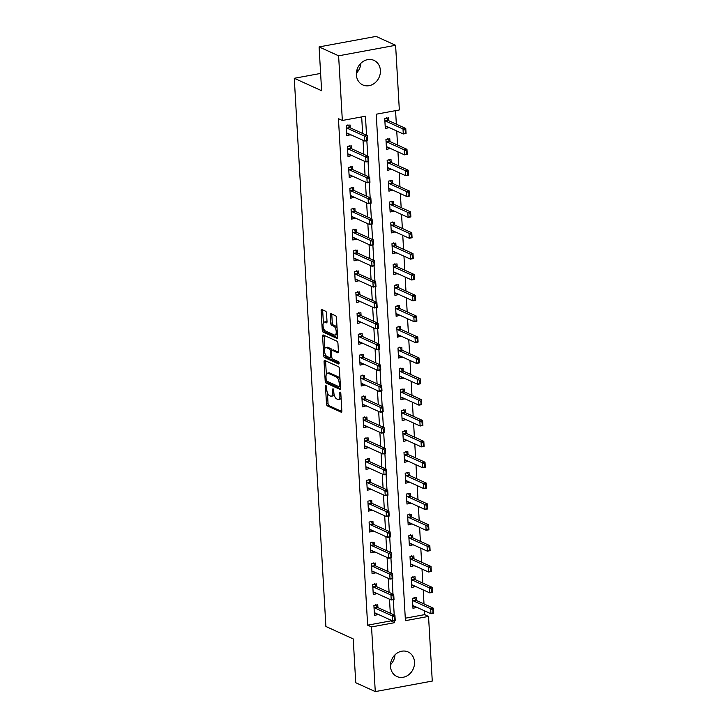 <?xml version="1.0" encoding="UTF-8"?>
<svg xmlns="http://www.w3.org/2000/svg" width="728" height="728" viewBox="0 0 728 728"><rect width="100%" height="100%" fill="white"/><g stroke="black" fill="none" stroke-linecap="round" stroke-linejoin="round"><path stroke-width="1.09" d="M325.971 385.613A1.192 0.501 -100.5 0 0 325.816 385.585A1.192 0.501 -100.5 0 0 325.498 386.513L326.499 403.913A1.702 0.719 -100.5 0 0 327.363 405.906L341.159 412.185A1.702 0.719 -100.5 0 0 341.377 412.212A1.702 0.719 -100.5 0 0 341.832 410.892L340.831 393.493A1.192 0.501 -100.5 0 0 340.231 392.101A1.192 0.501 -100.5 0 0 340.076 392.074A1.192 0.501 -100.5 0 0 339.758 393.002L339.885 395.249A5.433 2.302 -100.5 0 1 338.42 399.481A5.433 2.302 -100.5 0 1 337.737 399.381L336.591 398.853A5.433 2.302 -100.5 0 1 333.834 392.501L333.697 390.244A1.192 0.501 -100.5 0 0 333.096 388.852A1.192 0.501 -100.5 0 0 332.951 388.834A1.192 0.501 -100.5 0 0 332.632 389.753L332.76 392.01A5.433 2.302 -100.5 0 1 331.295 396.232A5.433 2.302 -100.5 0 1 330.603 396.132L329.456 395.613A5.433 2.302 -100.5 0 1 326.699 389.252L326.572 387.005A1.192 0.501 -100.5 0 0 325.971 385.613M360.87 63.281A13.495 11.712 -65.5 0 1 356.374 73.155M380.398 70.434A13.495 11.712 -65.5 0 1 374.929 82.91A13.495 11.712 -65.5 0 1 362.799 84.939A13.495 11.712 -65.5 0 1 356.365 74.875A13.495 11.712 -65.5 0 1 361.834 62.408A13.495 11.712 -65.5 0 1 373.974 60.378A13.495 11.712 -65.5 0 1 380.398 70.434M394.976 654.845A13.495 11.712 -65.5 0 1 390.481 664.719M414.505 662.007A13.495 11.712 -65.5 0 1 409.045 674.483A13.495 11.712 -65.5 0 1 396.906 676.512A13.495 11.712 -65.5 0 1 390.481 666.448A13.495 11.712 -65.5 0 1 395.941 653.971A13.495 11.712 -65.5 0 1 408.08 651.951A13.495 11.712 -65.5 0 1 414.505 662.007M326.535 313.258A1.702 0.719 -100.5 0 0 325.68 311.266L321.803 309.509A1.702 0.719 -100.5 0 0 321.594 309.473A1.702 0.719 -100.5 0 0 321.13 310.792L322.249 330.121A1.702 0.719 -100.5 0 0 323.105 332.114L336.909 338.393A1.702 0.719 -100.5 0 0 337.119 338.42A1.702 0.719 -100.5 0 0 337.583 337.1L336.463 317.772A1.702 0.719 -100.5 0 0 335.608 315.788L330.931 313.659A1.702 0.719 -100.5 0 0 330.712 313.622A1.702 0.719 -100.5 0 0 330.257 314.951L330.73 323.223A1.702 0.719 -100.5 0 0 331.595 325.207L333.915 326.262A4.541 1.929 -100.5 0 1 336.163 330.94A4.541 1.929 -100.5 0 1 334.989 335.108A4.541 1.929 -100.5 0 1 334.416 335.026L325.334 330.894A4.541 1.929 -100.5 0 1 323.086 326.217A4.541 1.929 -100.5 0 1 324.26 322.04A4.541 1.929 -100.5 0 1 324.825 322.131L326.344 322.813A1.702 0.719 -100.5 0 0 326.554 322.85A1.702 0.719 -100.5 0 0 327.018 321.53L326.535 313.258M375.275 691.6L355.746 682.718L353.216 638.911L325.889 626.471L294.276 78.287L321.612 90.727L319.091 46.92L338.611 55.81L395.604 45.282L399.335 109.946L376.23 114.214L405.432 620.675L428.537 616.416L432.268 681.08L375.275 691.6L371.544 626.935L394.649 622.668L394.521 620.474M366.548 135.244L365.447 116.207L342.342 120.475L338.438 118.691L367.64 625.161L371.544 626.935M342.342 120.475L338.611 55.81M324.743 360.451A1.702 0.719 -100.5 0 0 324.524 360.415A1.702 0.719 -100.5 0 0 324.069 361.734L325.189 381.062A1.702 0.719 -100.5 0 0 326.044 383.055L339.849 389.334A1.702 0.719 -100.5 0 0 340.058 389.362A1.702 0.719 -100.5 0 0 340.513 388.042L339.403 368.714A1.702 0.719 -100.5 0 0 338.538 366.73L324.743 360.451M323.714 355.592L322.604 336.263A1.702 0.719 -100.5 0 1 323.059 334.944A1.702 0.719 -100.5 0 1 323.278 334.98L337.073 341.259A1.702 0.719 -100.5 0 1 337.938 343.243L338.411 351.515A1.702 0.719 -100.5 0 1 337.956 352.834A1.702 0.719 -100.5 0 1 337.737 352.807L332.141 350.259A1.702 0.719 -100.5 0 0 331.932 350.223A1.702 0.719 -100.5 0 0 331.468 351.551L331.786 357.039A1.702 0.719 -100.5 0 0 332.651 359.022L338.474 361.67A1.192 0.501 -100.5 0 1 339.066 362.899A1.192 0.501 -100.5 0 1 338.757 363.991A1.192 0.501 -100.5 0 1 338.602 363.964L324.579 357.584A1.702 0.719 -100.5 0 1 323.714 355.592L325.252 355.31L325.189 354.117M367.64 625.161L390.745 620.893L390.699 620.065M390.299 613.231L389.489 599.208M389.098 592.374L388.288 578.341M387.897 571.516L387.087 557.484M386.695 550.659L385.886 536.627M385.494 529.802L384.684 515.77M384.293 508.936L383.483 494.904M383.083 488.079L382.273 474.046M381.882 467.221L381.072 453.189M380.68 446.364L379.87 432.332M379.479 425.498L378.669 411.466M378.278 404.641L377.468 390.608M377.077 383.783L376.267 369.751M375.866 362.926L375.056 348.894M374.665 342.06L373.855 328.028M373.464 321.203L372.654 307.171M372.263 300.346L371.453 286.313M371.062 279.488L370.252 265.456M369.851 258.622L369.05 244.599M368.65 237.765L367.84 223.733M367.449 216.908L366.639 202.875M366.248 196.05L365.438 182.018M365.046 175.193L364.237 161.161M363.845 154.327L363.035 140.295M362.635 133.47L361.68 116.899M377.914 607.598L377.75 604.74L373.901 605.45L374.474 615.46L378.305 614.423M376.713 586.741L376.549 583.883L372.691 584.593L373.273 594.603L377.104 593.566M375.512 565.884L375.339 563.026L371.489 563.736L372.072 573.746L375.903 572.709M374.301 545.017L374.137 542.16L370.288 542.87L370.871 552.889L374.702 551.851M373.1 524.16L372.936 521.303L369.087 522.012L369.66 532.032L373.491 530.985M371.899 503.303L371.735 500.445L367.886 501.155L368.459 511.165L372.29 510.128M370.698 482.446L370.534 479.588L366.685 480.298L367.258 490.308L371.089 489.271M369.496 461.579L369.333 458.722L365.474 459.441L366.057 469.451L369.888 468.413M368.295 440.722L368.122 437.865L364.273 438.575L364.855 448.594L368.686 447.547M367.085 419.865L366.921 417.007L363.072 417.717L363.654 427.727L367.485 426.69M365.884 399.008L365.72 396.15L361.871 396.86L362.444 406.87L366.275 405.833M364.683 378.141L364.519 375.284L360.669 376.003L361.243 386.013L365.074 384.976M363.481 357.284L363.317 354.427L359.468 355.137L360.041 365.156L363.873 364.109M362.28 336.427L362.116 333.57L358.258 334.279L358.84 344.289L362.671 343.252M361.07 315.57L360.906 312.712L357.057 313.422L357.639 323.432L361.47 322.395M359.869 294.713L359.705 291.855L355.856 292.565L356.429 302.575L360.269 301.538M358.667 273.846L358.504 270.989L354.654 271.699L355.228 281.718L359.059 280.68M357.466 252.989L357.302 250.132L353.453 250.841L354.026 260.851L357.858 259.814M356.265 232.132L356.101 229.274L352.252 229.984L352.825 239.994L356.656 238.957M355.064 211.275L354.9 208.417L351.042 209.127L351.624 219.137L355.455 218.1M353.854 190.408L353.69 187.551L349.84 188.261L350.423 198.28L354.254 197.243M352.652 169.551L352.489 166.694L348.639 167.404L349.213 177.423L353.053 176.376M351.451 148.694L351.287 145.837L347.438 146.546L348.011 156.556L351.842 155.519M350.25 127.837L350.086 124.979L346.237 125.689L346.81 135.699L350.641 134.662M405.287 618.209L424.633 614.632L424.406 610.774M424.014 603.94L423.205 589.908M422.813 583.082L422.003 569.05M421.612 562.225L420.802 548.193M420.402 541.368L419.601 527.336M419.201 520.502L418.391 506.47M417.999 499.645L417.19 485.612M416.798 478.787L415.988 464.755M415.597 457.93L414.787 443.898M414.396 437.064L413.586 423.032M413.186 416.207L412.385 402.175M411.984 395.349L411.174 381.317M410.783 374.492L409.973 360.46M409.582 353.626L408.772 339.603M408.381 332.769L407.571 318.737M407.18 311.912L406.37 297.879M405.969 291.054L405.168 277.022M404.768 270.197L403.958 256.165M403.567 249.331L402.757 235.299M402.366 228.474L401.556 214.442M401.164 207.617L400.355 193.584M399.963 186.759L399.153 172.727M398.753 165.893L397.952 151.861M397.552 145.036L396.742 131.004M396.351 124.179L395.568 110.647M416.425 600.491L416.252 597.633L412.403 598.343L412.985 608.353L416.816 607.316M415.215 579.625L415.051 576.767L411.202 577.486L411.784 587.496L415.615 586.459M414.014 558.767L413.85 555.91L410.001 556.62L410.574 566.639L414.405 565.592M412.812 537.91L412.649 535.053L408.799 535.763L409.373 545.773L413.204 544.735M411.611 517.053L411.447 514.195L407.598 514.905L408.171 524.915L412.002 523.878M410.41 496.187L410.246 493.329L406.388 494.048L406.97 504.058L410.801 503.021M409.209 475.329L409.036 472.472L405.187 473.182L405.769 483.201L409.6 482.164M407.999 454.472L407.835 451.615L403.985 452.325L404.568 462.335L408.399 461.297M406.797 433.615L406.634 430.758L402.784 431.467L403.358 441.477L407.189 440.44M405.596 412.758L405.432 409.9L401.583 410.61L402.156 420.62L405.987 419.583M404.395 391.892L404.231 389.034L400.382 389.744L400.955 399.763L404.786 398.726M403.194 371.034L403.03 368.177L399.171 368.887L399.754 378.906L403.585 377.859M401.993 350.177L401.82 347.32L397.97 348.029L398.553 358.039L402.384 357.002M400.782 329.32L400.618 326.463L396.769 327.172L397.351 337.182L401.183 336.145M399.581 308.454L399.417 305.596L395.568 306.315L396.141 316.325L399.972 315.288M398.38 287.596L398.216 284.739L394.367 285.449L394.94 295.468L398.771 294.421M397.179 266.739L397.015 263.882L393.166 264.592L393.739 274.602L397.57 273.564M395.977 245.882L395.814 243.025L391.955 243.734L392.538 253.744L396.369 252.707M394.767 225.016L394.603 222.158L390.754 222.877L391.336 232.887L395.168 231.85M393.566 204.159L393.402 201.301L389.553 202.011L390.126 212.03L393.966 210.983M392.365 183.301L392.201 180.444L388.352 181.154L388.925 191.164L392.756 190.126M391.164 162.444L391 159.587L387.15 160.297L387.724 170.306L391.555 169.269M389.962 141.578L389.799 138.73L385.949 139.439L386.523 149.449L390.354 148.412M388.761 120.721L388.597 117.863L384.739 118.573L385.321 128.592L389.152 127.555M320.611 73.428L294.276 78.287M319.091 46.92L376.076 36.4L395.604 45.282M358.221 70.934L356.838 70.297M424.633 614.632L428.537 616.416M394.212 615.014L393.32 599.617M393.002 594.148L392.119 578.751M391.8 573.291L390.918 557.894M390.599 552.434L389.708 537.037M389.398 531.577L388.506 516.179M388.197 510.719L387.305 495.313M386.987 489.853L386.104 474.456M385.785 468.996L384.903 453.599M384.584 448.139L383.702 432.741M383.383 427.281L382.491 411.884M382.182 406.415L381.29 391.018M380.981 385.558L380.089 370.161M379.77 364.701L378.888 349.304M378.569 343.844L377.686 328.446M377.368 322.977L376.485 307.58M376.167 302.12L375.275 286.723M374.966 281.263L374.074 265.866M373.764 260.406L372.873 245.008M372.554 239.548L371.671 224.142M371.353 218.682L370.47 203.285M370.152 197.825L369.269 182.428M368.95 176.968L368.059 161.571M367.749 156.111L366.857 140.704M390.745 620.893L394.649 622.668M416.835 607.643L413.331 606.051M415.633 586.786L412.13 585.185M414.432 565.92L410.92 564.327M413.222 545.063L409.718 543.47M412.021 524.206L408.517 522.613M410.82 503.348L407.316 501.756M409.618 482.491L406.115 480.89M408.417 461.625L404.904 460.032M407.216 440.768L403.703 439.175M406.006 419.91L402.502 418.318M404.804 399.053L401.301 397.452M403.603 378.187L400.1 376.594M402.402 357.33L398.899 355.737M401.201 336.473L397.688 334.88M400 315.615L396.487 314.014M398.789 294.749L395.286 293.156M397.588 273.892L394.085 272.299M396.387 253.035L392.883 251.442M395.186 232.177L391.682 230.576M393.985 211.311L390.472 209.719M392.774 190.454L389.271 188.861M391.573 169.597L388.07 168.004M390.372 148.739L386.868 147.147M389.171 127.882L385.667 126.281M378.323 614.75L374.82 613.158M377.122 593.893L373.619 592.301M375.921 573.036L372.418 571.444M374.72 552.179L371.207 550.577M373.519 531.313L370.006 529.72M372.308 510.455L368.805 508.863M371.107 489.598L367.604 488.006M369.906 468.741L366.402 467.139M368.705 447.875L365.201 446.282M367.504 427.018L363.991 425.425M366.302 406.16L362.79 404.568M365.092 385.303L361.589 383.702M363.891 364.446L360.387 362.844M362.69 343.58L359.186 341.987M361.488 322.722L357.985 321.13M360.287 301.865L356.775 300.273M359.077 281.008L355.573 279.406M357.876 260.142L354.372 258.549M356.675 239.285L353.171 237.692M355.473 218.427L351.97 216.835M354.272 197.57L350.769 195.969M353.071 176.704L349.558 175.111M351.861 155.847L348.357 154.254M350.659 134.989L347.156 133.397M331.295 396.232L332.833 395.95A5.433 2.302 -100.5 0 0 334.079 394.349M338.42 399.481L339.958 399.199A5.433 2.302 -100.5 0 0 341.086 397.97M327.418 392.738L328.046 403.631A1.702 0.719 -100.5 0 0 328.901 405.614L341.814 411.493M326.763 381.144A1.702 0.719 -100.5 0 0 327.582 382.764L340.495 388.643M325.634 360.851A1.702 0.719 -100.5 0 0 325.607 361.452L326.353 374.374M326.153 379.752A1.192 0.501 -100.5 0 0 326.754 381.144L338.866 386.659A1.192 0.501 -100.5 0 0 339.021 386.677A1.192 0.501 -100.5 0 0 339.339 385.749L339.202 383.374A5.433 2.302 -100.5 0 0 336.445 377.022L328.164 373.255A5.433 2.302 -100.5 0 0 327.482 373.155A5.433 2.302 -100.5 0 0 326.017 377.377L326.153 379.752M340.031 379.616A5.433 2.302 -100.5 0 0 337.992 376.731L336.445 377.022M327.482 373.155L329.02 372.863A5.433 2.302 -100.5 0 1 329.711 372.964L337.992 376.731M324.861 348.448L324.142 335.981L322.604 336.263M324.16 335.381A1.702 0.719 -100.5 0 0 324.142 335.981M338.393 352.115L333.679 349.977A1.702 0.719 -100.5 0 0 333.469 349.941A1.702 0.719 -100.5 0 0 333.278 350.05M339.084 363.199L326.117 357.302L324.579 357.584M326.335 347.62A4.541 1.929 -100.5 0 0 325.762 347.529A4.541 1.929 -100.5 0 0 324.597 351.706A4.541 1.929 -100.5 0 0 326.845 356.383L330.039 357.839A1.702 0.719 -100.5 0 0 330.257 357.867A1.702 0.719 -100.5 0 0 330.712 356.547L330.394 351.06A1.702 0.719 -100.5 0 0 329.538 349.076L326.335 347.62L327.873 347.329A4.541 1.929 -100.5 0 0 327.3 347.247L325.762 347.529M331.868 350.241A1.702 0.719 -100.5 0 0 331.076 348.785L329.538 349.076M327.873 347.329L331.076 348.785M325.252 355.31A1.702 0.719 -100.5 0 0 326.117 357.302M324.26 322.04L325.798 321.758A4.541 1.929 -100.5 0 1 326.371 321.84L326.99 322.131M334.989 335.108L336.527 334.825A4.541 1.929 -100.5 0 0 337.401 333.979M337.064 328.128A4.541 1.929 -100.5 0 0 335.453 325.98L333.915 326.262M331.822 314.059A1.702 0.719 -100.5 0 0 331.795 314.66L332.277 322.932A1.702 0.719 -100.5 0 0 333.133 324.925L335.453 325.98M323.723 328.747L323.787 329.839A1.702 0.719 -100.5 0 0 324.652 331.832L337.555 337.701M322.695 309.91A1.702 0.719 -100.5 0 0 322.677 310.51L323.387 322.886M413.832 605.96L412.858 606.133M432.905 610.237L433.051 612.739L433.369 610.155L430.658 608.745L433.433 608.226L433.724 613.231L430.949 613.75L430.658 608.745L413.477 600.918A1.729 0.737 79.5 0 1 413.24 600.736L412.494 599.927M433.369 610.155L433.433 608.226L416.252 600.409A1.729 0.737 79.5 0 1 416.007 600.227L414.114 597.47M412.849 606.06L413.531 605.896A1.729 0.737 79.5 0 1 413.55 605.896A1.729 0.737 79.5 0 1 413.768 605.933L430.949 613.75L433.051 612.739M433.515 612.658L433.724 613.231M374.347 613.249L375.32 613.067M373.992 607.034L374.729 607.844A1.729 0.737 -100.5 0 0 374.975 608.035L392.155 615.852L394.931 615.342L395.213 620.347L392.447 620.857L375.257 613.04A1.729 0.737 -100.5 0 0 375.038 613.003A1.729 0.737 -100.5 0 0 375.029 613.012L374.338 613.167M394.394 617.353L394.54 619.856L394.858 617.262L392.155 615.852L392.447 620.857L394.54 619.856M375.612 604.577L377.504 607.334A1.729 0.737 -100.5 0 0 377.741 607.525L394.931 615.342L394.858 617.262M395.213 620.347L395.004 619.765M412.621 585.094L411.648 585.276M431.704 589.38L431.85 591.882L432.168 589.298L429.456 587.878L432.232 587.369L432.523 592.374L429.748 592.883L429.456 587.878L412.276 580.061A1.729 0.737 79.5 0 1 412.039 579.879L411.293 579.069M432.168 589.298L432.232 587.369L415.051 579.552A1.729 0.737 79.5 0 1 414.805 579.37L412.913 576.612M411.648 585.203L412.33 585.039A1.729 0.737 79.5 0 1 412.348 585.039A1.729 0.737 79.5 0 1 412.567 585.066L429.748 592.883L431.85 591.882M432.305 591.8L432.523 592.374M411.42 564.236L410.446 564.418M430.503 568.523L430.639 571.025L430.958 568.441L428.255 567.021L431.031 566.511L431.322 571.516L428.546 572.026L428.255 567.021L411.074 559.204A1.729 0.737 79.5 0 1 410.829 559.022L410.091 558.212M430.958 568.441L431.031 566.511L413.85 558.695A1.729 0.737 79.5 0 1 413.604 558.503L411.711 555.755M410.446 564.346L411.129 564.182A1.729 0.737 79.5 0 1 411.147 564.182A1.729 0.737 79.5 0 1 411.365 564.209L428.546 572.026L430.639 571.025M431.103 570.943L431.322 571.516M410.219 543.379L409.245 543.561M429.293 547.665L429.438 550.168L429.757 547.574L427.054 546.164L429.829 545.654L430.111 550.659L427.345 551.169L427.054 546.164L409.873 538.347A1.729 0.737 79.5 0 1 409.627 538.156L408.89 537.346M429.757 547.574L429.829 545.654L412.639 537.837A1.729 0.737 79.5 0 1 412.403 537.646L410.51 534.889M409.245 543.479L409.928 543.325A1.729 0.737 79.5 0 1 409.946 543.315A1.729 0.737 79.5 0 1 410.155 543.352L427.345 551.169L429.438 550.168M429.902 550.077L430.111 550.659M373.146 592.383L374.119 592.21M372.781 586.177L373.528 586.986A1.729 0.737 -100.5 0 0 373.764 587.178L390.954 594.994L393.721 594.476L394.012 599.49L391.236 599.999L374.055 592.183A1.729 0.737 -100.5 0 0 373.837 592.146L373.136 592.31M393.193 596.496L393.338 598.998L393.657 596.405L390.954 594.994L391.236 599.999L393.338 598.998M374.41 583.72L376.303 586.477A1.729 0.737 -100.5 0 0 376.54 586.659L393.721 594.476L393.657 596.405M394.012 599.49L393.803 598.907M371.944 571.525L372.918 571.344M371.58 565.319L372.327 566.129A1.729 0.737 -100.5 0 0 372.563 566.311L389.744 574.128L392.519 573.619L392.811 578.624L390.035 579.142L372.854 571.325A1.729 0.737 -100.5 0 0 372.636 571.289A1.729 0.737 -100.5 0 0 372.618 571.289L371.935 571.453M391.992 575.63L392.137 578.132L392.456 575.548L389.744 574.128L390.035 579.142L392.137 578.132M373.2 562.862L375.093 565.62A1.729 0.737 -100.5 0 0 375.339 565.802L392.519 573.619L392.456 575.548M392.811 578.624L392.601 578.05M370.734 550.668L371.708 550.486M370.379 544.462L371.125 545.272A1.729 0.737 -100.5 0 0 371.362 545.454L388.543 553.271L391.318 552.761L391.609 557.766L388.834 558.276L371.653 550.459A1.729 0.737 -100.5 0 0 371.435 550.432L370.734 550.596M390.79 554.772L390.936 557.275L391.255 554.69L388.543 553.271L388.834 558.276L390.936 557.275M371.999 542.005L373.892 544.753A1.729 0.737 -100.5 0 0 374.137 544.944L391.318 552.761L391.255 554.69M391.609 557.766L391.391 557.193M409.018 522.522L408.044 522.695M409.336 514.578L409.309 514.032M428.091 526.799L428.237 529.311L428.555 526.717L425.853 525.307L428.619 524.788L428.91 529.793L426.144 530.312L425.853 525.307L408.672 517.49A1.729 0.737 79.5 0 1 408.426 517.299L407.689 516.489M428.555 526.717L428.619 524.788L411.438 516.971A1.729 0.737 79.5 0 1 411.202 516.789L409.382 514.805M408.035 522.622L408.726 522.458A1.729 0.737 79.5 0 1 408.736 522.458A1.729 0.737 79.5 0 1 408.954 522.495L426.144 530.312L428.237 529.311M428.701 529.22L428.91 529.793M369.533 529.811L370.507 529.629M369.178 523.605L369.915 524.406A1.729 0.737 -100.5 0 0 370.161 524.597L387.341 532.414L390.117 531.904L390.408 536.909L387.633 537.419L370.452 529.602A1.729 0.737 -100.5 0 0 370.234 529.575L369.533 529.729M389.589 533.915L389.726 536.418L390.044 533.824L387.341 532.414L387.633 537.419L389.726 536.418M370.798 521.139L372.691 523.896A1.729 0.737 -100.5 0 0 372.936 524.087L390.117 531.904L390.044 533.824M390.408 536.909L390.19 536.336M407.817 501.656L406.843 501.838M426.89 505.942L427.036 508.444L427.354 505.86L424.651 504.44L427.418 503.931L427.709 508.936L424.934 509.454L424.651 504.44L407.462 496.623A1.729 0.737 79.5 0 1 407.225 496.441L406.479 495.632M427.354 505.86L427.418 503.931L410.237 496.114A1.729 0.737 79.5 0 1 410.001 495.932L408.108 493.175M406.834 501.765L407.525 501.601A1.729 0.737 79.5 0 1 407.534 501.601A1.729 0.737 79.5 0 1 407.753 501.628L424.934 509.454L427.036 508.444M427.5 508.362L427.709 508.936M406.615 480.799L405.642 480.98M425.689 485.085L425.834 487.587L426.153 485.003L423.441 483.583L426.217 483.074L426.508 488.079L423.732 488.588L423.441 483.583L406.26 475.766A1.729 0.737 79.5 0 1 406.024 475.584L405.278 474.774M426.153 485.003L426.217 483.074L409.036 475.257A1.729 0.737 79.5 0 1 408.79 475.065L406.897 472.317M405.632 480.908L406.315 480.744A1.729 0.737 79.5 0 1 406.333 480.744A1.729 0.737 79.5 0 1 406.552 480.771L423.732 488.588L425.834 487.587M426.299 487.505L426.508 488.079M405.405 459.941L404.431 460.123M424.488 464.227L424.633 466.73L424.952 464.136L422.24 462.726L425.016 462.216L425.307 467.221L422.531 467.731L422.24 462.726L405.059 454.909A1.729 0.737 79.5 0 1 404.823 454.718L404.076 453.908M424.952 464.136L425.016 462.216L407.835 454.399A1.729 0.737 79.5 0 1 407.589 454.208L405.696 451.451M404.431 460.041L405.114 459.887A1.729 0.737 79.5 0 1 405.132 459.878A1.729 0.737 79.5 0 1 405.35 459.914L422.531 467.731L424.633 466.73M425.088 466.639L425.307 467.221M404.204 439.084L403.23 439.257M423.286 443.37L423.423 445.873L423.741 443.279L421.039 441.869L423.814 441.35L424.106 446.364L421.33 446.874L421.039 441.869L403.858 434.052A1.729 0.737 79.5 0 1 403.612 433.861L402.875 433.051M423.741 443.279L423.814 441.35L406.634 433.533A1.729 0.737 79.5 0 1 406.388 433.351L404.495 430.594M403.23 439.184L403.913 439.029A1.729 0.737 79.5 0 1 403.931 439.02A1.729 0.737 79.5 0 1 404.149 439.057L421.33 446.874L423.423 445.873M423.887 445.782L424.106 446.364M403.003 418.218L402.029 418.4M422.076 422.504L422.222 425.006L422.54 422.422L419.838 421.002L422.613 420.493L422.895 425.498L420.129 426.017L419.838 421.002L402.657 413.186A1.729 0.737 79.5 0 1 402.411 413.004L401.674 412.194M422.54 422.422L422.613 420.493L405.423 412.676A1.729 0.737 79.5 0 1 405.187 412.494L403.294 409.737M402.029 418.327L402.711 418.163A1.729 0.737 79.5 0 1 402.73 418.163A1.729 0.737 79.5 0 1 402.939 418.191L420.129 426.017L422.222 425.006M422.686 424.925L422.895 425.498M368.332 508.954L369.305 508.772M367.977 502.739L368.714 503.549A1.729 0.737 -100.5 0 0 368.959 503.74L386.14 511.556L388.916 511.047L389.198 516.052L386.431 516.562L369.242 508.745A1.729 0.737 -100.5 0 0 369.032 508.708A1.729 0.737 -100.5 0 0 369.014 508.717L368.332 508.872M388.379 513.058L388.524 515.56L388.843 512.967L386.14 511.556L386.431 516.562L388.524 515.56M369.596 500.282L371.489 503.039A1.729 0.737 -100.5 0 0 371.726 503.221L388.916 511.047L388.843 512.967M389.198 516.052L388.989 515.47M367.13 488.088L368.104 487.915M366.776 481.881L367.513 482.691A1.729 0.737 -100.5 0 0 367.758 482.873L384.939 490.699L387.706 490.181L387.997 495.186L385.23 495.704L368.04 487.887A1.729 0.737 -100.5 0 0 367.822 487.851L367.121 488.015M387.178 492.192L387.323 494.694L387.642 492.11L384.939 490.699L385.23 495.704L387.323 494.694M368.395 479.424L370.288 482.182A1.729 0.737 -100.5 0 0 370.525 482.364L387.706 490.181L387.642 492.11M387.997 495.186L387.787 494.612M365.929 467.23L366.903 467.048M365.565 461.024L366.311 461.834A1.729 0.737 -100.5 0 0 366.548 462.016L383.738 469.833L386.504 469.323L386.796 474.328L384.02 474.838L366.839 467.021A1.729 0.737 -100.5 0 0 366.621 466.994A1.729 0.737 -100.5 0 0 366.612 466.994L365.92 467.158M385.976 471.335L386.122 473.837L386.441 471.253L383.738 469.833L384.02 474.838L386.122 473.837M367.194 458.567L369.087 461.315A1.729 0.737 -100.5 0 0 369.324 461.507L386.504 469.323L386.441 471.253M386.796 474.328L386.586 473.755M364.728 446.373L365.693 446.191M364.364 440.167L365.11 440.977A1.729 0.737 -100.5 0 0 365.347 441.159L382.528 448.976L385.303 448.466L385.594 453.471L382.819 453.981L365.638 446.164A1.729 0.737 -100.5 0 0 365.42 446.137L364.719 446.291M384.775 450.477L384.921 452.98L385.239 450.395L382.528 448.976L382.819 453.981L384.921 452.98M365.984 437.71L367.877 440.458A1.729 0.737 -100.5 0 0 368.122 440.649L385.303 448.466L385.239 450.395M385.594 453.471L385.385 452.898M363.518 425.516L364.491 425.334M363.163 419.301L363.909 420.111A1.729 0.737 -100.5 0 0 364.146 420.302L381.326 428.119L384.102 427.609L384.393 432.614L381.618 433.124L364.437 425.307A1.729 0.737 -100.5 0 0 364.218 425.27A1.729 0.737 -100.5 0 0 364.2 425.279L363.518 425.434M383.574 429.62L383.72 432.123L384.038 429.529L381.326 428.119L381.618 433.124L383.72 432.123M364.783 416.844L366.675 419.601A1.729 0.737 -100.5 0 0 366.921 419.783L384.102 427.609L384.038 429.529M384.393 432.614L384.175 432.032M401.801 397.361L400.828 397.543M420.875 401.647L421.021 404.149L421.339 401.565L418.636 400.145L421.403 399.636L421.694 404.641L418.928 405.15L418.636 400.145L401.456 392.328A1.729 0.737 79.5 0 1 401.21 392.146L400.473 391.336M421.339 401.565L421.403 399.636L404.222 391.819A1.729 0.737 79.5 0 1 403.985 391.628L402.093 388.879M400.819 397.47L401.51 397.306A1.729 0.737 79.5 0 1 401.519 397.306A1.729 0.737 79.5 0 1 401.738 397.333L418.928 405.15L421.021 404.149M421.485 404.067L421.694 404.641M362.317 404.65L363.29 404.477M361.962 398.444L362.699 399.253A1.729 0.737 -100.5 0 0 362.944 399.445L380.125 407.261L382.901 406.743L383.192 411.748L380.416 412.266L363.236 404.45A1.729 0.737 -100.5 0 0 363.017 404.413L362.317 404.577M382.373 408.754L382.509 411.265L382.828 408.672L380.125 407.261L380.416 412.266L382.509 411.265M363.581 395.986L365.474 398.744A1.729 0.737 -100.5 0 0 365.72 398.926L382.901 406.743L382.828 408.672M383.192 411.748L382.974 411.174M400.6 376.503L399.627 376.685M419.674 380.789L419.819 383.292L420.138 380.699L417.435 379.288L420.202 378.778L420.493 383.783L417.717 384.293L417.435 379.288L400.245 371.471A1.729 0.737 79.5 0 1 400.009 371.28L399.262 370.479M420.138 380.699L420.202 378.778L403.021 370.962A1.729 0.737 79.5 0 1 402.784 370.77L400.891 368.013M399.617 376.604L400.309 376.449A1.729 0.737 79.5 0 1 400.318 376.44A1.729 0.737 79.5 0 1 400.536 376.476L417.717 384.293L419.819 383.292M420.284 383.21L420.493 383.783M361.115 383.793L362.089 383.611M360.76 377.586L361.498 378.396A1.729 0.737 -100.5 0 0 361.743 378.578L378.924 386.395L381.7 385.886L381.982 390.891L379.215 391.4L362.025 383.583A1.729 0.737 -100.5 0 0 361.816 383.556L361.115 383.72M381.163 387.897L381.308 390.399L381.627 387.815L378.924 386.395L379.215 391.4L381.308 390.399M362.38 375.129L364.273 377.887A1.729 0.737 -100.5 0 0 364.51 378.069L381.7 385.886L381.627 387.815M381.982 390.891L381.772 390.317M399.39 355.646L398.425 355.819M418.473 359.932L418.618 362.435L418.937 359.841L416.225 358.431L419 357.912L419.292 362.926L416.516 363.436L416.225 358.431L399.044 350.614A1.729 0.737 79.5 0 1 398.808 350.423L398.061 349.613M418.937 359.841L419 357.912L401.82 350.095A1.729 0.737 79.5 0 1 401.574 349.913L399.681 347.156M398.416 355.746L399.099 355.592A1.729 0.737 79.5 0 1 399.117 355.583A1.729 0.737 79.5 0 1 399.335 355.619L416.516 363.436L418.618 362.435M419.082 362.344L419.292 362.926M359.914 362.935L360.888 362.753M359.559 356.729L360.296 357.539A1.729 0.737 -100.5 0 0 360.542 357.721L377.723 365.538L380.489 365.028L380.78 370.033L378.014 370.543L360.824 362.726A1.729 0.737 -100.5 0 0 360.606 362.699L359.905 362.863M379.961 367.039L380.107 369.542L380.425 366.958L377.723 365.538L378.014 370.543L380.107 369.542M361.179 354.272L363.072 357.02A1.729 0.737 -100.5 0 0 363.308 357.211L380.489 365.028L380.425 366.958M380.78 370.033L380.571 369.46M398.189 334.789L397.215 334.962M417.271 339.066L417.417 341.569L417.736 338.984L415.024 337.565L417.799 337.055L418.09 342.06L415.315 342.579L415.024 337.565L397.843 329.748A1.729 0.737 79.5 0 1 397.606 329.566L396.86 328.756M417.736 338.984L417.799 337.055L400.618 329.238A1.729 0.737 79.5 0 1 400.373 329.056L398.48 326.299M397.215 334.889L397.898 334.725A1.729 0.737 79.5 0 1 397.916 334.725A1.729 0.737 79.5 0 1 398.134 334.762L415.315 342.579L417.417 341.569M417.872 341.487L418.09 342.06M358.713 342.078L359.687 341.896M358.349 335.863L359.095 336.673A1.729 0.737 -100.5 0 0 359.332 336.864L376.522 344.681L379.288 344.171L379.579 349.176L376.804 349.686L359.623 341.869A1.729 0.737 -100.5 0 0 359.404 341.832L358.704 341.996M378.76 346.182L378.906 348.685L379.224 346.091L376.522 344.681L376.804 349.686L378.906 348.685M359.978 333.406L361.871 336.163A1.729 0.737 -100.5 0 0 362.107 336.354L379.288 344.171L379.224 346.091M379.579 349.176L379.37 348.594M396.988 313.923L396.014 314.105M416.07 318.209L416.207 320.711L416.525 318.127L413.822 316.707L416.598 316.198L416.889 321.203L414.114 321.712L413.822 316.707L396.642 308.89A1.729 0.737 79.5 0 1 396.396 308.708L395.659 307.899M416.525 318.127L416.598 316.198L399.417 308.381A1.729 0.737 79.5 0 1 399.171 308.19L397.279 305.441M396.014 314.032L396.696 313.868A1.729 0.737 79.5 0 1 396.714 313.868A1.729 0.737 79.5 0 1 396.933 313.895L414.114 321.712L416.207 320.711M416.671 320.629L416.889 321.203M357.512 321.212L358.476 321.039M357.148 315.006L357.894 315.816A1.729 0.737 -100.5 0 0 358.131 316.007L375.311 323.824L378.087 323.305L378.378 328.319L375.603 328.829L358.422 321.012A1.729 0.737 -100.5 0 0 358.203 320.975A1.729 0.737 -100.5 0 0 358.185 320.975L357.503 321.139M377.559 325.325L377.705 327.827L378.023 325.234L375.311 323.824L375.603 328.829L377.705 327.827M358.767 312.549L360.66 315.306A1.729 0.737 -100.5 0 0 360.906 315.488L378.087 323.305L378.023 325.234M378.378 328.319L378.169 327.736M395.786 293.066L394.813 293.248M414.86 297.352L415.006 299.854L415.324 297.27L412.621 295.85L415.397 295.341L415.679 300.346L412.913 300.855L412.621 295.85L395.441 288.033A1.729 0.737 79.5 0 1 395.195 287.842L394.458 287.041M415.324 297.27L415.397 295.341L398.207 287.524A1.729 0.737 79.5 0 1 397.97 287.332L396.077 284.584M394.813 293.166L395.495 293.011A1.729 0.737 79.5 0 1 395.513 293.011A1.729 0.737 79.5 0 1 395.723 293.038L412.913 300.855L415.006 299.854M415.47 299.772L415.679 300.346M356.301 300.355L357.275 300.173M355.947 294.148L356.693 294.958A1.729 0.737 -100.5 0 0 356.929 295.14L374.11 302.957L376.886 302.448L377.177 307.453L374.401 307.971L357.221 300.145A1.729 0.737 -100.5 0 0 357.002 300.118L356.301 300.282M376.358 304.459L376.503 306.961L376.822 304.377L374.11 302.957L374.401 307.971L376.503 306.961M357.566 291.691L359.459 294.449A1.729 0.737 -100.5 0 0 359.705 294.631L376.886 302.448L376.822 304.377M377.177 307.453L376.958 306.879M394.585 272.208L393.611 272.39M413.659 276.494L413.804 278.997L414.123 276.403L411.42 274.993L414.186 274.483L414.478 279.488L411.711 279.998L411.42 274.993L394.239 267.176A1.729 0.737 79.5 0 1 393.994 266.985L393.257 266.175M414.123 276.403L414.186 274.483L397.006 266.657A1.729 0.737 79.5 0 1 396.769 266.475L394.876 263.718M393.602 272.308L394.294 272.154A1.729 0.737 79.5 0 1 394.303 272.145A1.729 0.737 79.5 0 1 394.521 272.181L411.711 279.998L413.804 278.997M414.268 278.906L414.478 279.488M393.384 251.351L392.41 251.524M412.458 255.628L412.603 258.131L412.922 255.546L410.219 254.136L412.985 253.617L413.276 258.622L410.501 259.141L410.219 254.136L393.029 246.31A1.729 0.737 79.5 0 1 392.792 246.128L392.046 245.318M412.922 255.546L412.985 253.617L395.805 245.8A1.729 0.737 79.5 0 1 395.568 245.618L393.675 242.861M392.401 251.451L393.093 251.287A1.729 0.737 79.5 0 1 393.102 251.287A1.729 0.737 79.5 0 1 393.32 251.324L410.501 259.141L412.603 258.131M413.067 258.049L413.276 258.622M392.174 230.485L391.209 230.667M411.256 234.771L411.402 237.273L411.72 234.689L409.009 233.269L411.784 232.76L412.075 237.765L409.3 238.274L409.009 233.269L391.828 225.453A1.729 0.737 79.5 0 1 391.591 225.271L390.845 224.461M411.72 234.689L411.784 232.76L394.603 224.943A1.729 0.737 79.5 0 1 394.358 224.761L392.465 222.004M391.2 230.594L391.882 230.43A1.729 0.737 79.5 0 1 391.901 230.43A1.729 0.737 79.5 0 1 392.119 230.458L409.3 238.274L411.402 237.273M411.866 237.191L412.075 237.765M390.972 209.628L389.999 209.81M410.055 213.914L410.201 216.416L410.519 213.832L407.807 212.412L410.583 211.903L410.874 216.908L408.099 217.417L407.807 212.412L390.627 204.595A1.729 0.737 79.5 0 1 390.39 204.413L389.644 203.603M410.519 213.832L410.583 211.903L393.402 204.086A1.729 0.737 79.5 0 1 393.156 203.895L391.264 201.146M389.999 209.737L390.681 209.573A1.729 0.737 79.5 0 1 390.699 209.573A1.729 0.737 79.5 0 1 390.918 209.6L408.099 217.417L410.201 216.416M410.656 216.334L410.874 216.908M355.1 279.497L356.074 279.315M354.745 273.291L355.482 274.101A1.729 0.737 -100.5 0 0 355.728 274.283L372.909 282.1L375.684 281.59L375.976 286.595L373.2 287.105L356.019 279.288A1.729 0.737 -100.5 0 0 355.801 279.261A1.729 0.737 -100.5 0 0 355.783 279.261L355.1 279.425M375.157 283.601L375.293 286.104L375.612 283.52L372.909 282.1L373.2 287.105L375.293 286.104M356.365 270.834L358.258 273.582A1.729 0.737 -100.5 0 0 358.504 273.774L375.684 281.59L375.612 283.52M375.976 286.595L375.757 286.022M353.899 258.64L354.873 258.458M353.544 252.425L354.281 253.235A1.729 0.737 -100.5 0 0 354.527 253.426L371.708 261.243L374.483 260.733L374.765 265.738L371.999 266.248L354.809 258.431A1.729 0.737 -100.5 0 0 354.6 258.394L353.899 258.558M373.946 262.744L374.092 265.247L374.41 262.653L371.708 261.243L371.999 266.248L374.092 265.247M355.164 249.968L357.057 252.725A1.729 0.737 -100.5 0 0 357.293 252.916L374.483 260.733L374.41 262.653M374.765 265.738L374.556 265.156M352.698 237.774L353.671 237.601M352.343 231.568L353.08 232.378A1.729 0.737 -100.5 0 0 353.326 232.569L370.507 240.386L373.273 239.867L373.564 244.881L370.789 245.391L353.608 237.574A1.729 0.737 -100.5 0 0 353.389 237.537L352.689 237.701M372.745 241.887L372.891 244.39L373.209 241.796L370.507 240.386L370.789 245.391L372.891 244.39M353.963 229.111L355.856 231.868A1.729 0.737 -100.5 0 0 356.092 232.05L373.273 239.867L373.209 241.796M373.564 244.881L373.355 244.299M351.497 216.917L352.47 216.735M351.133 210.711L351.879 211.52A1.729 0.737 -100.5 0 0 352.115 211.702L369.305 219.519L372.072 219.01L372.363 224.015L369.587 224.533L352.407 216.717A1.729 0.737 -100.5 0 0 352.188 216.68L351.488 216.844M371.544 221.021L371.69 223.523L372.008 220.939L369.305 219.519L369.587 224.533L371.69 223.523M352.762 208.254L354.654 211.011A1.729 0.737 -100.5 0 0 354.891 211.193L372.072 219.01L372.008 220.939M372.363 224.015L372.154 223.441M389.771 188.77L388.798 188.952M408.854 193.056L408.99 195.559L409.309 192.966L406.606 191.555L409.382 191.045L409.673 196.05L406.897 196.56L406.606 191.555L389.425 183.738A1.729 0.737 79.5 0 1 389.18 183.547L388.443 182.737M409.309 192.966L409.382 191.045L392.201 183.228A1.729 0.737 79.5 0 1 391.955 183.037L390.062 180.28M388.798 188.871L389.48 188.716A1.729 0.737 79.5 0 1 389.498 188.707A1.729 0.737 79.5 0 1 389.717 188.743L406.897 196.56L408.99 195.559M409.454 195.468L409.673 196.05M350.295 196.059L351.26 195.877M349.931 189.853L350.678 190.663A1.729 0.737 -100.5 0 0 350.914 190.845L368.095 198.662L370.871 198.153L371.162 203.157L368.386 203.667L351.205 195.85A1.729 0.737 -100.5 0 0 350.987 195.823L350.286 195.987M370.343 200.164L370.488 202.666L370.807 200.082L368.095 198.662L368.386 203.667L370.488 202.666M351.551 187.396L353.444 190.144A1.729 0.737 -100.5 0 0 353.69 190.336L370.871 198.153L370.807 200.082M371.162 203.157L370.952 202.584M388.57 167.913L387.596 168.086M407.644 172.19L407.789 174.702L408.108 172.108L405.405 170.698L408.181 170.179L408.463 175.184L405.696 175.703L405.405 170.698L388.224 162.881A1.729 0.737 79.5 0 1 387.979 162.69L387.241 161.88M408.108 172.108L408.181 170.179L390.991 162.362A1.729 0.737 79.5 0 1 390.754 162.18L388.861 159.423M387.596 168.013L388.279 167.85A1.729 0.737 79.5 0 1 388.297 167.85A1.729 0.737 79.5 0 1 388.506 167.886L405.696 175.703L407.789 174.702M408.253 174.611L408.463 175.184M349.085 175.202L350.059 175.02M348.73 168.996L349.476 169.797A1.729 0.737 -100.5 0 0 349.713 169.988L366.894 177.805L369.669 177.295L369.961 182.3L367.185 182.81L350.004 174.993A1.729 0.737 -100.5 0 0 349.786 174.966A1.729 0.737 -100.5 0 0 349.768 174.966L349.085 175.12M369.142 179.306L369.287 181.809L369.606 179.215L366.894 177.805L367.185 182.81L369.287 181.809M350.35 166.53L352.243 169.287A1.729 0.737 -100.5 0 0 352.489 169.478L369.669 177.295L369.606 179.215M369.961 182.3L369.742 181.727M387.369 147.047L386.395 147.229M406.442 151.333L406.588 153.836L406.906 151.251L404.204 149.832L406.97 149.322L407.261 154.327L404.486 154.846L404.204 149.832L387.023 142.015A1.729 0.737 79.5 0 1 386.777 141.833L386.04 141.023M406.906 151.251L406.97 149.322L389.789 141.505A1.729 0.737 79.5 0 1 389.553 141.323L387.66 138.566M386.386 147.156L387.078 146.992A1.729 0.737 79.5 0 1 387.087 146.992A1.729 0.737 79.5 0 1 387.305 147.02L404.486 154.846L406.588 153.836M407.052 153.754L407.261 154.327M347.884 154.345L348.858 154.163M347.529 148.13L348.266 148.94A1.729 0.737 -100.5 0 0 348.512 149.131L365.693 156.948L368.468 156.438L368.75 161.443L365.984 161.953L348.803 154.136A1.729 0.737 -100.5 0 0 348.585 154.099L347.884 154.263M367.94 158.449L368.077 160.952L368.395 158.358L365.693 156.948L365.984 161.953L368.077 160.952M349.149 145.673L351.042 148.43A1.729 0.737 -100.5 0 0 351.287 148.612L368.468 156.438L368.395 158.358M368.75 161.443L368.541 160.861M386.168 126.19L385.194 126.372M405.241 130.476L405.387 132.978L405.705 130.394L403.003 128.974L405.769 128.465L406.06 133.47L403.285 133.979L403.003 128.974L385.813 121.157A1.729 0.737 79.5 0 1 385.576 120.975L384.83 120.166M405.705 130.394L405.769 128.465L388.588 120.648A1.729 0.737 79.5 0 1 388.352 120.457L386.459 117.709M385.185 126.299L385.876 126.135A1.729 0.737 79.5 0 1 385.886 126.135A1.729 0.737 79.5 0 1 386.104 126.162L403.285 133.979L405.387 132.978M405.851 132.896L406.06 133.47M346.683 133.479L347.656 133.306M346.328 127.273L347.065 128.083A1.729 0.737 -100.5 0 0 347.311 128.264L364.491 136.091L367.267 135.572L367.549 140.577L364.783 141.096L347.593 133.279A1.729 0.737 -100.5 0 0 347.374 133.242A1.729 0.737 -100.5 0 0 347.365 133.242L346.683 133.406M366.73 137.583L366.876 140.085L367.194 137.501L364.491 136.091L364.783 141.096L366.876 140.085M347.948 124.816L349.84 127.573A1.729 0.737 -100.5 0 0 350.077 127.755L367.267 135.572L367.194 137.501M367.549 140.577L367.34 140.004M326.453 386.341L325.498 386.513M340.713 392.829L339.758 393.002M333.579 389.58L332.632 389.753M333.788 391.819L332.76 392.01M340.922 395.058L339.885 395.249M328.901 405.614L327.363 405.906M328.046 403.631L326.499 403.913M327.582 382.764L326.044 383.055M326.453 380.835L325.189 381.062M325.607 361.452L324.069 361.734M340.376 385.558L339.339 385.749M340.24 383.183L339.202 383.374M329.711 372.964L328.164 373.255M333.679 349.977L332.141 350.259M331.75 356.356L330.712 356.547M331.504 350.851L330.394 351.06M326.371 321.84L324.825 322.131M333.133 324.925L331.595 325.207M332.277 322.932L330.73 323.223M331.795 314.66L330.257 314.951M324.652 331.832L323.105 332.114M323.787 329.839L322.249 330.121M322.677 310.51L321.13 310.792M416.007 600.227L413.24 600.736M416.252 600.409L413.477 600.918M374.975 608.035L377.741 607.525M374.729 607.844L377.504 607.334M414.805 579.37L412.039 579.879M415.051 579.552L412.276 580.061M413.604 558.503L410.829 559.022M413.85 558.695L411.074 559.204M412.403 537.646L409.627 538.156M412.639 537.837L409.873 538.347M373.764 587.178L376.54 586.659M373.528 586.986L376.303 586.477M372.563 566.311L375.339 565.802M372.327 566.129L375.093 565.62M371.362 545.454L374.137 544.944M371.125 545.272L373.892 544.753M411.202 516.789L408.426 517.299M411.438 516.971L408.672 517.49M370.161 524.597L372.936 524.087M369.915 524.406L372.691 523.896M410.001 495.932L407.225 496.441M410.237 496.114L407.462 496.623M408.79 475.065L406.024 475.584M409.036 475.257L406.26 475.766M407.589 454.208L404.823 454.718M407.835 454.399L405.059 454.909M406.388 433.351L403.612 433.861M406.634 433.533L403.858 434.052M405.187 412.494L402.411 413.004M405.423 412.676L402.657 413.186M368.959 503.74L371.726 503.221M368.714 503.549L371.489 503.039M367.758 482.873L370.525 482.364M367.513 482.691L370.288 482.182M366.548 462.016L369.324 461.507M366.311 461.834L369.087 461.315M365.347 441.159L368.122 440.649M365.11 440.977L367.877 440.458M364.146 420.302L366.921 419.783M363.909 420.111L366.675 419.601M403.985 391.628L401.21 392.146M404.222 391.819L401.456 392.328M362.944 399.445L365.72 398.926M362.699 399.253L365.474 398.744M402.784 370.77L400.009 371.28M403.021 370.962L400.245 371.471M361.743 378.578L364.51 378.069M361.498 378.396L364.273 377.887M401.574 349.913L398.808 350.423M401.82 350.095L399.044 350.614M360.542 357.721L363.308 357.211M360.296 357.539L363.072 357.02M400.373 329.056L397.606 329.566M400.618 329.238L397.843 329.748M359.332 336.864L362.107 336.354M359.095 336.673L361.871 336.163M399.171 308.19L396.396 308.708M399.417 308.381L396.642 308.89M358.131 316.007L360.906 315.488M357.894 315.816L360.66 315.306M397.97 287.332L395.195 287.842M398.207 287.524L395.441 288.033M356.929 295.14L359.705 294.631M356.693 294.958L359.459 294.449M396.769 266.475L393.994 266.985M397.006 266.657L394.239 267.176M395.568 245.618L392.792 246.128M395.805 245.8L393.029 246.31M394.358 224.761L391.591 225.271M394.603 224.943L391.828 225.453M393.156 203.895L390.39 204.413M393.402 204.086L390.627 204.595M355.728 274.283L358.504 273.774M355.482 274.101L358.258 273.582M354.527 253.426L357.293 252.916M354.281 253.235L357.057 252.725M353.326 232.569L356.092 232.05M353.08 232.378L355.856 231.868M352.115 211.702L354.891 211.193M351.879 211.52L354.654 211.011M391.955 183.037L389.18 183.547M392.201 183.228L389.425 183.738M350.914 190.845L353.69 190.336M350.678 190.663L353.444 190.144M390.754 162.18L387.979 162.69M390.991 162.362L388.224 162.881M349.713 169.988L352.489 169.478M349.476 169.797L352.243 169.287M389.553 141.323L386.777 141.833M389.789 141.505L387.023 142.015M348.512 149.131L351.287 148.612M348.266 148.94L351.042 148.43M388.352 120.457L385.576 120.975M388.588 120.648L385.813 121.157M347.311 128.264L350.077 127.755M347.065 128.083L349.84 127.573M340.422 386.413L339.021 386.677M333.469 349.941L331.932 350.223M331.795 357.584L330.257 357.867"/></g></svg>
